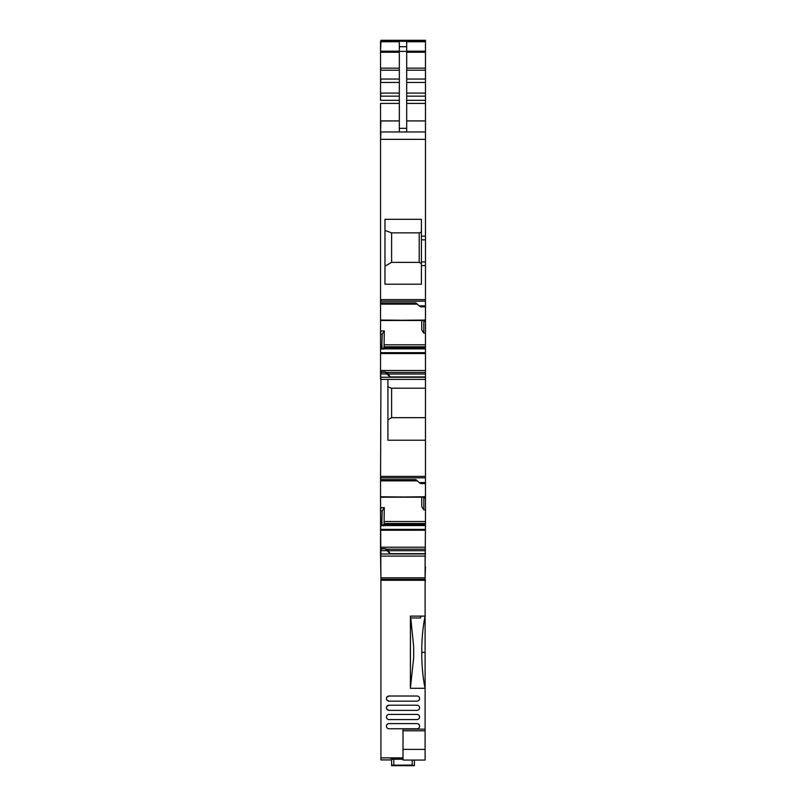 <?xml version="1.0" encoding="UTF-8"?>
<svg xmlns="http://www.w3.org/2000/svg" width="806" height="806" viewBox="0 0 806 806"><rect width="100%" height="100%" fill="white"/><g stroke="black" fill="none" stroke-linecap="round" stroke-linejoin="round"><path stroke-width="1.21" d="M380.926 372.251L385.339 372.251L386.809 373.944L380.553 373.944L380.553 372.251L380.926 379.384L425.467 379.384L425.467 388.22L391.605 388.22L387.918 386.88M380.926 379.384L380.553 480.658M387.918 379.384L387.918 440.227L425.467 440.227L425.467 388.22M425.467 440.227L425.467 497.201L380.553 497.201L380.553 549.46M425.467 496.546L425.467 498.017L423.815 498.017L424.288 496.546M382.245 524.968L425.467 524.978L425.467 498.017M380.553 507.72L384.281 507.609L382.215 510.944L381.732 525.764L382.175 524.978L425.467 524.978L425.105 566.779M425.467 40.3L380.926 40.3L425.467 40.3L425.467 320.486L380.553 320.476L380.553 372.735M425.467 319.831L425.467 321.302L423.815 321.302L424.288 319.831M382.245 348.252L425.467 348.263L425.467 321.302M380.553 330.994L384.281 330.893L382.215 334.228L381.732 349.038L382.175 348.263L425.467 348.263L425.467 379.384M380.553 548.967L385.339 548.725L380.553 548.967L380.553 556.1L425.467 556.1M425.467 496.778L380.553 497.201L380.553 480.86L417.307 480.86M380.553 373.944L380.553 379.384M380.553 372.251L385.711 372.07L387.918 373.178L390.124 376.946L425.467 376.946M425.467 320.063L380.553 320.476L380.553 304.144L417.307 304.144M380.553 103.4L380.553 303.933M380.553 100.337L380.553 41.267M425.467 417.669L391.605 417.669L387.918 419.845M425.467 483.57L420.682 483.57L419.211 482.593L425.467 482.593M425.467 509.805L423.815 509.866L423.815 498.017M384.281 507.609L384.079 523.487L425.467 523.487M423.815 509.866L421.74 506.662L421.74 497.201M383.404 525.875L384.079 523.487M381.621 549.168L380.553 547.476M385.711 548.795L387.918 549.894L390.124 553.662L425.467 553.662M425.467 261.94L421.417 261.94L421.417 236.168L421.417 239.845L425.467 239.845M421.417 261.94L421.417 265.617L425.467 265.617M425.467 306.844L420.682 306.844L419.211 305.867L425.467 305.867M425.467 333.09L423.815 333.14L423.815 321.302M384.281 330.893L384.079 346.771L425.467 346.771M423.815 333.14L421.74 329.936L421.74 320.486M383.404 349.149L384.079 346.771M381.621 372.453L380.553 370.75M391.605 388.22L391.605 417.669M399.333 120.93L380.926 120.93L380.553 131.972M380.926 330.994L380.553 334.268M425.467 370.498L380.926 370.498L380.926 372.735M380.926 507.72L380.553 510.984M425.467 547.214L380.926 547.214L380.926 549.46M380.926 548.967L380.553 550.659M419.211 482.593L415.896 479.59L380.553 479.59M385.339 548.967L390.124 553.662M419.211 305.867L415.896 302.865L380.553 302.865M386.809 373.944L390.124 376.946M399.333 131.972L399.333 46.718L406.698 46.718L406.698 131.972M406.698 46.718L406.698 41.741L425.467 41.741M419.332 262.373L391.484 262.373L419.332 262.373L421.417 263.602M391.484 262.373L384.976 266.212M425.467 236.168L421.417 236.168L421.417 219.323L384.976 219.323L384.976 284.206L421.417 284.206L421.417 265.617M419.211 262.272L419.211 232.853L421.417 232.047M419.211 232.853L391.605 232.853L384.976 230.435M391.605 262.272L391.605 232.853M425.467 553.974L380.926 553.974L380.926 550.659L386.809 550.659M399.333 46.718L399.333 41.741L380.553 41.741M382.215 334.228L380.926 334.268M382.215 510.944L380.926 510.984M380.553 139.337L380.926 131.972L425.467 131.972M380.553 496.718L380.926 587.03M425.105 579.846L425.447 566.779M425.447 579.846L425.105 581.962M425.105 582.013L425.105 587.03M403.01 758.255L389.58 758.093M380.926 580.27L380.926 579.292L425.105 579.292L425.105 580.27L380.926 580.27L380.926 759.927L391.605 759.927L380.926 759.927M391.605 765.156L412.219 765.096L414.425 765.67L391.605 765.67L391.605 759.262L403.01 759.202M391.605 759.262L391.605 759.776M425.105 579.292L425.105 556.1M425.105 580.27L425.105 652.376L421.79 652.376M425.105 688.334L425.105 652.376M425.105 729.138L403.01 729.138L403.01 749.389L425.105 749.389L425.105 688.274C423.221 679.468 422.122 669.212 421.79 657.505L421.79 646.966C422.132 635.188 423.231 624.912 425.105 616.116L410.445 616.116L410.385 688.274L425.094 688.274M425.105 749.389L425.105 760.068L403.01 760.068M414.425 765.156L414.425 760.068M403.01 749.389L403.01 759.887M410.385 688.274L413.69 657.515L413.69 646.956L410.758 617.96L420.682 617.96L420.682 616.116M417.004 719.567A2.579 2.579 0 0 0 419.583 716.997A2.579 2.579 0 0 0 417.004 714.418L389.026 714.418A2.579 2.579 0 0 0 386.447 716.997A2.579 2.579 0 0 0 389.026 719.567L417.004 719.567M389.026 723.617L417.004 723.617A2.579 2.579 0 0 1 419.583 726.196A2.579 2.579 0 0 1 417.004 728.775L389.026 728.775A2.579 2.579 0 0 1 386.447 726.196A2.579 2.579 0 0 1 389.026 723.617M386.739 697.381L389.026 696.011L417.004 696.011A2.579 2.579 0 0 1 419.583 698.58A2.579 2.579 0 0 1 417.004 701.16L389.026 701.16L386.739 699.789M389.026 696.011A2.579 2.579 0 0 0 386.447 698.58A2.579 2.579 0 0 0 389.026 701.16M386.739 706.59L389.026 705.21L417.004 705.21A2.579 2.579 0 0 1 419.583 707.789A2.579 2.579 0 0 1 417.004 710.368L389.026 710.368L386.739 708.988M389.026 705.21A2.579 2.579 0 0 0 386.447 707.789A2.579 2.579 0 0 0 389.026 710.368M408.904 765.619L396.754 765.247L408.904 765.237M410.445 617.96L410.445 616.116M380.926 757.882L403.01 757.882M380.926 579.292L380.553 553.974M425.467 476.396L380.553 476.396M380.553 377.258L425.467 377.258M380.926 476.396L380.926 477.837L425.467 477.837M380.926 496.778L425.467 497.201M384.281 521.512L425.467 521.512M383.898 524.414L425.467 524.414M381.832 525.512L425.467 525.512M381.802 525.583L425.467 525.583M380.553 522.792L380.553 525.764M425.467 529.401L380.553 529.401M380.926 525.764L381.732 525.764M380.926 529.401L380.926 530.247L425.467 530.247M386.286 549.168L425.467 549.168M387.918 550.73L425.467 550.73M425.467 301.172L380.926 301.172L380.926 299.61L425.467 299.61M380.926 320.063L425.467 320.486M384.281 344.797L425.467 344.797M383.898 347.698L425.467 347.698M381.832 348.797L425.467 348.797M381.802 348.857L425.467 348.857M380.553 346.066L380.553 349.038M425.467 352.675L380.553 352.675M380.926 349.038L381.732 349.038M380.926 352.675L380.926 353.532L425.467 353.532M386.286 372.453L425.467 372.453M387.918 374.004L425.467 374.004M380.926 480.658L380.553 477.837M380.926 41.741L380.553 51.171M399.333 51.171L380.926 51.171L380.553 52.239M380.553 68.147L399.333 68.147M380.926 52.239L399.333 52.239M380.926 68.147L380.553 70.193M380.553 79.059L399.333 79.059M380.926 70.193L399.333 70.193M380.926 79.059L380.553 82.454M380.553 93.093L399.333 93.093M380.926 82.454L399.333 82.454M380.926 93.093L380.553 96.166M380.926 103.4L399.333 103.4M380.926 303.933L380.553 301.172M380.926 522.792L382.215 522.792M380.926 346.066L382.215 346.066M399.333 128.335L406.698 128.335M399.333 51.393L406.698 51.393M380.926 100.337L399.333 100.337M380.926 96.166L399.333 96.166M380.926 139.337L425.467 139.337M406.698 120.93L425.467 120.93M406.698 103.4L425.467 103.4M406.698 100.337L425.467 100.337M406.698 96.166L425.467 96.166M406.698 93.093L425.467 93.093M406.698 82.454L425.467 82.454M406.698 79.059L425.467 79.059M406.698 70.193L425.467 70.193M406.698 68.147L425.467 68.147M406.698 52.239L425.467 52.239M406.698 51.171L425.467 51.171M380.926 41.267L425.467 41.267M412.219 765.096L412.219 760.068M393.812 765.096L393.812 759.202M403.01 730.8L425.105 730.8M380.926 577.821L425.105 577.821M382.205 524.948L425.467 524.948M382.205 348.222L425.467 348.222M425.467 41.187L380.553 41.187M385.409 371.939L380.553 371.939M385.409 548.664L380.553 548.664"/></g></svg>
